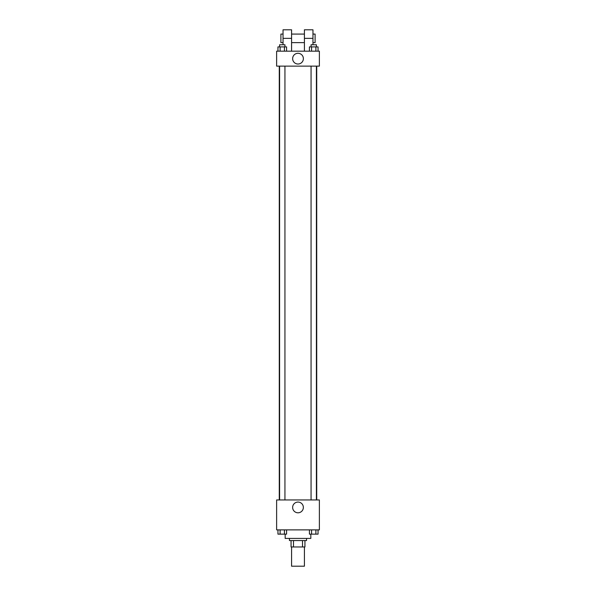 <?xml version="1.0" encoding="UTF-8"?>
<svg xmlns="http://www.w3.org/2000/svg" width="596" height="596" viewBox="0 0 596 596"><rect width="100%" height="100%" fill="white"/><g stroke="black" fill="none" stroke-linecap="round" stroke-linejoin="round"><path stroke-width="0.89" d="M291.586 546.964L291.586 566.2L304.414 566.2L304.414 546.964M302.5 540.557L302.5 546.964L291.057 546.964L291.057 540.557M302.5 546.964L304.943 546.964L304.943 540.557L304.943 546.964M306.545 538.419L306.545 540.557L289.455 540.557L289.455 538.419M293.5 540.557L293.5 546.964M285.179 534.143L285.179 538.419L310.821 538.419L310.821 534.143M319.374 529.874L276.626 529.874L276.626 499.955L319.374 499.955L319.374 529.874M303.357 507.434A5.357 5.357 0 0 1 295.318 512.076A5.357 5.357 0 0 1 295.318 502.793A5.357 5.357 0 0 1 303.357 507.434M316.722 66.126L316.722 499.955M311.06 499.955L311.06 66.126M284.94 66.126L284.94 499.955M319.374 66.126L276.626 66.126L276.626 51.174L319.374 51.174L319.374 66.126L276.626 66.126M318.048 529.874L318.048 534.143L309.413 534.143L309.413 529.874M315.887 529.874L315.887 534.143M311.566 529.874L311.566 534.143M316.401 534.143L311.06 534.143M286.587 529.874L286.587 534.143L277.952 534.143L277.952 529.874M284.434 529.874L284.434 534.143M280.113 529.874L280.113 534.143M284.94 534.143L279.599 534.143M318.048 51.174L318.048 46.898L309.413 46.898L309.413 51.174M315.887 46.898L315.887 51.174M311.566 46.898L311.566 51.174M311.06 46.898L311.06 44.76L316.401 44.76L316.401 46.898M286.587 51.174L286.587 46.898L277.952 46.898L277.952 51.174M284.434 46.898L284.434 51.174M280.113 46.898L280.113 51.174M279.599 46.898L279.599 44.76L284.94 44.76L284.94 46.898M292.643 58.654A5.357 5.357 0 0 1 300.682 54.005A5.357 5.357 0 0 1 300.682 63.295A5.357 5.357 0 0 1 292.643 58.654M304.414 51.174L304.414 38.345L312.96 38.345L312.96 29.8L304.414 29.8L304.414 38.345M304.414 34.076L291.586 34.076M283.04 44.76L283.04 38.345L291.586 38.345L291.586 51.174M291.586 38.345L291.586 29.8L283.04 29.8L283.04 38.345M312.96 44.76L312.96 38.345M312.96 42.621L315.098 42.621L315.098 34.076L312.96 34.076M283.04 34.076L280.902 34.076L280.902 42.621L283.04 42.621M279.278 66.126L279.278 499.955M316.401 499.955L316.401 66.126M279.599 66.126L279.599 499.955M304.414 42.621L291.586 42.621"/></g></svg>
